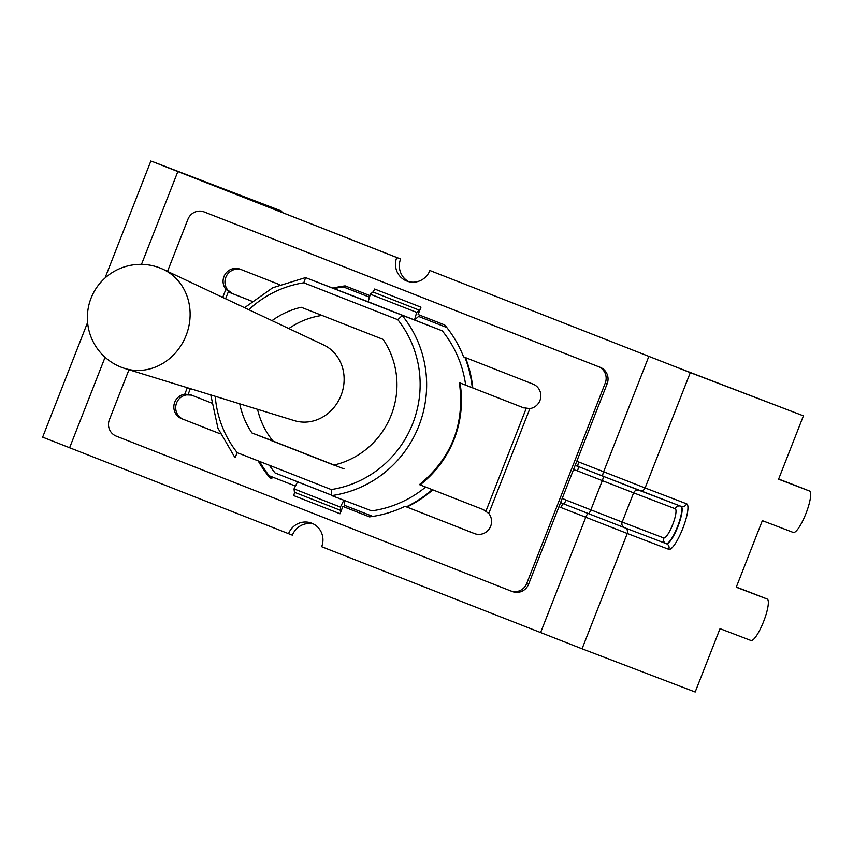 <?xml version="1.0" encoding="UTF-8"?>
<svg xmlns="http://www.w3.org/2000/svg" width="853" height="853" viewBox="0 0 853 853"><rect width="100%" height="100%" fill="white"/><g stroke="black" fill="none" stroke-linecap="round" stroke-linejoin="round"><path stroke-width="1.28" d="M459.394 382.698L460.012 382.944A105.815 104.45 -67.9 0 1 420.071 484.867L419.452 484.611C451.642 458.029 464.96 424.058 459.394 382.698L523.998 407.979M523.539 407.819L460.012 382.944M510.659 590.894L512.344 591.545A12.774 12.454 110.9 0 0 528.604 584.198L607.144 383.775A12.774 12.454 110.9 0 0 600.213 367.334L598.326 366.609A12.774 12.454 110.9 0 1 605.257 383.05L526.717 583.484A12.774 12.454 110.9 0 1 510.457 590.82L116.317 436.16A12.774 12.454 110.9 0 1 109.387 419.719L128.963 369.754M432.279 489.643A116.754 113.854 110.9 0 1 406.359 506.842L405.004 506.319A116.754 113.854 110.9 0 1 369.498 516.886L342.895 506.447L340.027 513.762A3.647 0.81 111.4 0 0 340.795 510.446L294.424 492.256A3.647 0.81 -68.6 0 1 293.656 495.572L340.027 513.762M279.592 284.657L240.215 269.207A12.774 12.454 -69.1 0 0 225.874 289.306L230.523 292.846L251.838 301.205M220.298 433.846L181.636 418.674A12.774 12.454 -69.1 0 1 184.77 394.182L190.496 394.715L211.523 402.989M419.804 315.173A3.647 0.81 -68.6 0 1 419.196 315.93L414.505 319.95L416.701 312.379L419.281 310.161A3.647 0.81 111.4 0 0 420.977 307.197L418.119 314.512L444.712 324.95A116.754 113.854 110.9 0 1 463.574 356.853L533.008 384.095A12.774 12.454 -69.1 0 1 529.873 408.598L488.769 513.463L483.384 509.646L420.071 484.867M333.001 288.09A116.754 113.854 110.9 0 1 345.145 285.883L369.914 295.607M420.977 307.197L374.616 289.007A3.647 0.81 -68.6 0 1 372.921 291.971L370.33 294.189L368.133 301.759L442.28 330.847L305.619 277.63L303.785 282.801L397.829 319.704L402.253 315.546A110.368 107.627 -69.1 0 1 418.855 425.924A110.368 107.627 -69.1 0 1 331.7 495.593L331.263 489.558L237.219 452.655L235.065 457.677M343.962 500.284L344.655 506.128A3.647 0.81 -68.6 0 1 344.591 507.098L369.53 516.886M294.424 492.256L294.029 488.886L297.569 481.838L331.348 495.092M269.719 475.953A116.754 113.854 -69.1 0 0 271.819 478.544L269.921 477.819A116.754 113.854 110.9 0 1 258.171 460.876M271.819 478.544L269.921 477.819M294.029 488.886L340.39 507.087L340.795 510.446M370.33 294.189L416.701 312.379M167.519 271.393L187.927 219.296A12.774 12.454 110.9 0 1 204.187 211.949L598.326 366.609M474.631 533.647L474.428 533.573A12.774 12.454 -69.1 0 0 474.535 533.605A12.774 12.454 -69.1 0 0 488.769 513.463M474.428 533.573L405.004 506.319M343.834 500.231L340.39 507.087M344.591 507.098L342.895 506.447M205.872 212.589A12.774 12.454 110.9 0 1 205.968 212.632A12.774 12.454 110.9 0 1 206.074 212.674L600.213 367.334M523.315 407.734L529.873 408.598M241.474 269.697A12.774 12.454 -69.1 0 0 227.762 290.031L232.56 293.624M406.359 506.842L475.046 533.797M181.636 418.674L183.523 419.399A12.774 12.454 -69.1 0 1 186.658 394.896L191.147 395.078M295.447 486.05L269.175 475.75A116.754 113.854 110.9 0 1 259.547 461.42M183.523 419.399L220.287 433.825M334.365 288.613A116.754 113.854 110.9 0 1 343.205 286.864L369.466 297.175L343.205 286.864M347 286.608A116.754 113.854 -69.1 0 0 343.727 287.066M251.816 301.216L230.523 292.846M446.801 327.52L418.588 316.442L446.801 327.52M429.891 270.508L690.301 372.622L803.419 415.848L673.412 365.99L429.891 270.508A18.244 17.785 110.9 0 1 406.817 281.053A18.244 17.785 110.9 0 1 396.762 257.521L400.622 258.992A18.244 17.785 -69.1 0 0 408.79 281.682M400.622 258.992L168.212 167.764L281.757 211.139L151.749 161.292L396.762 257.521M406.892 507.045A116.754 113.854 -69.1 0 0 432.812 489.846M472.807 387.934A116.754 113.854 -69.1 0 0 465.471 357.599M313.488 524.009A18.244 17.785 -69.1 0 0 292.376 535.172L42.65 437.152L87.592 322.466M288.527 533.701A18.244 17.785 110.9 0 1 311.601 523.156A18.244 17.785 110.9 0 1 321.656 546.698L582.066 648.802L695.184 692.028L720.017 628.672L750.896 640.475A22.253 4.926 -68.6 0 0 763.616 621.528A22.253 4.926 -68.6 0 0 767.146 599.03A22.253 4.926 -68.6 0 0 767.135 599.03L750.245 592.398A22.253 4.926 -68.6 0 1 750.256 592.409A22.253 4.926 -68.6 0 1 750.267 592.409L767.146 599.03M778.65 479.045L792.586 484.376A22.253 4.926 -68.6 0 1 792.597 484.376L809.486 491.008A22.253 4.926 -68.6 0 1 809.486 491.008A22.253 4.926 -68.6 0 1 805.957 513.506A22.253 4.926 -68.6 0 1 793.237 532.443L762.347 520.65L736.256 587.227L767.135 599.03M803.419 415.848L778.586 479.205L809.476 490.997L792.586 484.376M736.31 587.077L750.245 592.398M281.757 211.139L281.351 212.184M163.349 269.431L323.692 344.996A40.645 36.743 111.2 0 1 341.051 395.408A40.645 36.743 111.2 0 1 294.402 420.646L124.986 368.528A53.249 48.141 111.2 0 0 186.093 335.474A53.249 48.141 111.2 0 0 163.349 269.431A53.27 53.27 0 0 0 91.047 298.177A53.27 53.27 0 0 0 124.986 368.528M344.058 468.926L273.013 441.086A77.538 77.538 0 0 1 257.553 409.301M372.825 516.417L344.569 505.328M464.938 357.386A116.754 113.854 110.9 0 1 472.274 387.731M305.619 277.63L368.144 301.749M425.658 487.052A110.368 107.627 110.9 0 1 371.716 510.883L331.7 495.593M442.28 330.847A110.368 107.627 110.9 0 1 465.663 385.14M272.022 320.643A81.184 79.169 110.9 0 1 301.216 307.272L383.104 339.398A81.184 79.169 110.9 0 1 333.843 465.088L251.955 432.961A81.184 79.169 110.9 0 1 239.736 403.821M272.928 440.98L251.955 432.961M331.327 495.039L275.082 472.967A110.368 107.627 110.9 0 1 269.377 465.269M372.921 291.971L419.281 310.161M184.77 394.182L187.308 387.699M222.697 297.398L225.874 289.306M204.187 211.949L206.074 212.674M605.257 383.05L607.144 383.775M528.604 584.198L526.717 583.484M188.204 394.139L190.368 388.637M225.587 298.763L228.369 291.673M526.162 408.523L485.997 511M577.95 466.378A20.067 19.566 -69.1 0 0 575.103 465.546A20.067 19.566 110.9 0 1 578.089 466.431L602.932 476.177A4.382 0.97 -68.6 0 1 603.625 471.752L578.782 462.006A24.449 23.841 -69.1 0 0 576.756 461.313M578.782 462.006A4.382 0.97 -68.6 0 0 578.089 466.431L639.537 490.475A4.382 4.265 -69.1 0 0 645.103 487.959L603.625 471.752L648.824 356.426M177.829 171.602L141.491 264.355M105.079 357.268L69.594 447.793M540.589 632.606L585.776 517.281A4.382 0.97 -68.6 0 1 588.282 513.549L563.449 503.792A4.382 0.97 111.4 0 0 560.943 507.524L627.264 533.477A4.382 4.265 -69.1 0 0 624.886 527.836L588.282 513.549M558.992 506.661A24.449 23.841 -69.1 0 0 560.943 507.524M588.357 513.57L624.556 527.708A4.382 4.265 110.9 0 1 622.178 522.068L590.862 509.849A4.382 0.97 111.4 0 1 588.357 513.57L563.449 503.792A20.067 19.566 110.9 0 1 560.645 502.428A20.067 19.566 -69.1 0 0 563.524 503.824A4.382 0.97 111.4 0 0 566.019 500.093A15.685 15.301 110.9 0 1 562.372 498.024M582.066 648.802L627.264 533.477L668.795 549.343A4.382 4.265 -69.1 0 0 666.417 543.713L624.886 527.836M668.795 549.343A24.449 5.417 111.4 0 0 682.773 528.519A24.449 5.417 111.4 0 0 686.633 503.824A4.382 4.265 110.9 0 1 681.067 506.341A20.067 4.446 -68.6 0 1 677.879 526.653A20.067 4.446 -68.6 0 1 666.417 543.713L666.086 543.574A20.067 4.446 111.4 0 0 677.495 526.653A20.067 4.446 111.4 0 0 680.811 506.245M686.633 503.824L645.103 487.959L690.301 372.622M602.932 476.177L681.067 506.341M573.387 469.907A15.685 15.301 110.9 0 1 577.47 470.877A4.382 0.97 111.4 0 0 578.185 466.463M577.47 470.877L602.314 480.634L590.862 509.849L566.019 500.093M680.534 506.138A4.382 4.265 -69.1 0 0 675.16 508.729A15.685 3.476 -68.6 0 1 672.686 524.574A15.685 3.476 -68.6 0 1 663.709 537.944L622.178 522.068L633.63 492.853L602.314 480.634A4.382 0.97 111.4 0 0 603.007 476.209M675.16 508.729L633.63 492.853A4.382 4.265 110.9 0 1 639.025 490.272M624.556 527.708L666.086 543.574A4.382 4.265 -69.1 0 1 663.709 537.944M106.572 276.671L105.687 276.297L105.388 277.673M397.829 319.704A104.898 102.296 110.9 0 1 412.745 423.546A104.898 102.296 110.9 0 1 331.263 489.558M237.219 452.655A104.898 102.296 110.9 0 1 215.223 396.293M248.809 309.703A104.898 102.296 110.9 0 1 303.785 282.801M205.968 212.632L204.08 211.907M512.45 591.587L510.563 590.862M639.569 490.486L681.099 506.351M150.885 160.972L105.687 276.297M322.007 315.429A77.538 77.538 0 0 0 288.815 328.554M234.895 457.528L217.952 428.238L210.755 394.907M244.566 307.698L272.715 287.76L305.406 277.63"/></g></svg>
